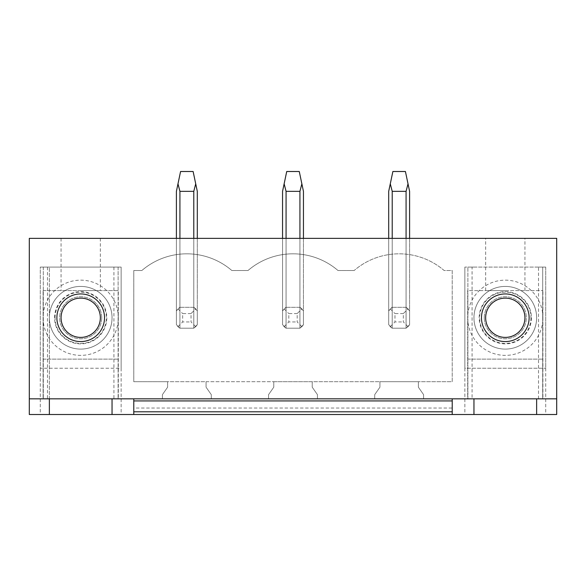 <?xml version="1.0" encoding="UTF-8"?>
<svg xmlns="http://www.w3.org/2000/svg" width="586" height="586" viewBox="0 0 586 586"><rect width="100%" height="100%" fill="white"/><g stroke="black" fill="none" stroke-linecap="round" stroke-linejoin="round"><path stroke-width="0.44" stroke-dasharray="2.93 2.2" d="M133.776 408.032L133.776 414.507L133.776 408.032L452.224 408.032L452.224 414.507L556.7 414.507L556.7 238.356L29.3 238.356L29.3 414.507L452.224 414.507L452.224 398.832L133.776 398.832L452.224 398.832L133.776 398.832L133.776 411.79L452.224 411.79L452.224 398.832L472.074 398.832L472.074 267.091L467.892 267.091L473.957 267.091L464.866 267.091L545.727 267.091L536.637 267.091L542.702 267.091L542.702 398.832L556.7 398.832M545.727 414.507L536.637 414.507L545.727 414.507L545.727 267.091L545.727 414.507M464.866 414.507L473.957 414.507L464.866 414.507L464.866 267.091L464.866 414.507M121.134 414.507L112.043 414.507L121.134 414.507L121.134 267.091L121.134 414.507M40.273 414.507L49.363 414.507L40.273 414.507L40.273 267.091L40.273 414.507M133.776 414.507L133.776 411.79M374.703 398.832L423.597 398.832L423.597 394.656L418.375 387.192L418.375 381.698L452.224 381.698L452.224 270.534L444.159 270.534A68.958 68.958 0 0 0 354.142 270.534A68.958 68.958 0 0 1 444.159 270.534L452.224 270.534L452.224 381.698L133.776 381.698L133.776 270.534L141.841 270.534A68.958 68.958 0 0 1 231.858 270.534L247.988 270.534A68.958 68.958 0 0 1 338.012 270.534L354.142 270.534L338.012 270.534A68.958 68.958 0 0 0 247.988 270.534L231.858 270.534A68.958 68.958 0 0 0 141.841 270.534L133.776 270.534L133.776 381.698L167.625 381.698L167.625 387.192L162.403 394.656L162.403 398.832L211.297 398.832L211.297 394.656L206.074 387.192L206.074 381.698L167.625 381.698L167.625 387.192L162.403 394.656L162.403 398.832L211.297 398.832L211.297 394.656L206.074 387.192L206.074 381.698L273.779 381.698L273.779 387.192L268.549 394.656L268.549 398.832L317.451 398.832L317.451 394.656L312.221 387.192L312.221 381.698L273.779 381.698L273.779 387.192L268.549 394.656L268.549 398.832L317.451 398.832L317.451 394.656L312.221 387.192L312.221 381.698L379.926 381.698L379.926 387.192L374.703 394.656L374.703 398.832L423.597 398.832L423.597 394.656L418.375 387.192L418.375 381.698L379.926 381.698L379.926 387.192L374.703 394.656L374.703 398.832M538.519 398.832L538.519 267.091L542.702 267.091L542.702 398.832L472.074 398.832M29.3 398.832L133.776 398.832M43.093 398.832L118.313 398.832L118.313 290.597L118.313 398.832L43.093 398.832L43.093 290.597L43.093 398.832M467.687 398.832L542.907 398.832L542.907 290.597L542.907 398.832L467.687 398.832L467.687 290.597L542.907 290.597L467.687 290.597L467.687 398.832M505.3 238.356L485.655 238.356L505.3 238.356M80.7 238.356L100.345 238.356L80.7 238.356M406.076 238.356L406.076 328.211L392.217 328.211L406.076 328.211L409.599 324.688L409.599 238.356L409.599 324.688L409.599 310.829L409.599 324.688L406.076 328.211L409.599 324.688A12.54 12.54 0 0 1 406.076 328.211L392.217 328.211L392.217 238.356L388.701 238.356L406.076 238.356L392.217 238.356L392.217 307.313L388.701 310.829A12.54 12.54 0 0 1 392.217 307.313L388.701 310.829L388.701 324.688L392.217 328.211A12.54 12.54 0 0 1 388.701 324.688L392.217 328.211L406.076 328.211L406.076 238.356L409.599 238.356L406.076 238.356L406.076 307.313A12.54 12.54 0 0 1 409.599 310.829L406.076 307.313L392.217 307.313L388.701 310.829L388.701 238.356L388.701 324.688L388.701 191.344L392.876 171.493L405.417 171.493L409.599 191.344L409.599 310.829L406.076 307.313L392.217 307.313L392.217 191.344L390.283 183.828M299.929 238.356L299.929 328.211L286.071 328.211L299.929 328.211L303.445 324.688L303.445 238.356L303.445 324.688L303.445 310.829L303.445 324.688L299.929 328.211L303.445 324.688A12.54 12.54 0 0 1 299.929 328.211L286.071 328.211L286.071 238.356L282.555 238.356L299.929 238.356L286.071 238.356L286.071 307.313L282.555 310.829A12.54 12.54 0 0 1 286.071 307.313L282.555 310.829L282.555 324.688L286.071 328.211A12.54 12.54 0 0 1 282.555 324.688L286.071 328.211L299.929 328.211L299.929 238.356L303.445 238.356L299.929 238.356L299.929 307.313A12.54 12.54 0 0 1 303.445 310.829L299.929 307.313L286.071 307.313L282.555 310.829L282.555 238.356L282.555 324.688L282.555 191.344L286.73 171.493L299.27 171.493L303.445 191.344L303.445 310.829L299.929 307.313L286.071 307.313L286.071 191.344L284.137 183.828M193.783 238.356L193.783 328.211L179.924 328.211L193.783 328.211L197.299 324.688L197.299 238.356L197.299 324.688L197.299 310.829L197.299 324.688L193.783 328.211L197.299 324.688A12.54 12.54 0 0 1 193.783 328.211L179.924 328.211L179.924 238.356L176.401 238.356L193.783 238.356L179.924 238.356L179.924 307.313L176.401 310.829A12.54 12.54 0 0 1 179.924 307.313L176.401 310.829L176.401 324.688L179.924 328.211A12.54 12.54 0 0 1 176.401 324.688L179.924 328.211L193.783 328.211L193.783 238.356L197.299 238.356L193.783 238.356L193.783 307.313A12.54 12.54 0 0 1 197.299 310.829L193.783 307.313L179.924 307.313L176.401 310.829L176.401 238.356L176.401 324.688L176.401 191.344L180.583 171.493L193.124 171.493L197.299 191.344L197.299 310.829L193.783 307.313L179.924 307.313L179.924 191.344L177.983 183.828M452.224 414.507L452.224 408.032M467.687 317.759A37.614 37.614 0 0 0 505.3 355.372A37.614 37.614 0 0 0 542.907 317.759A37.614 37.614 0 0 0 505.3 280.152A37.614 37.614 0 0 0 467.687 317.759M43.093 317.759A37.614 37.614 0 0 0 80.7 355.372A37.614 37.614 0 0 0 118.313 317.759A37.614 37.614 0 0 0 80.7 280.152A37.614 37.614 0 0 0 43.093 317.759M197.299 238.356L197.299 310.829L193.783 307.313L179.924 307.313L193.783 307.313L193.783 191.344L179.924 191.344M303.445 238.356L303.445 310.829L299.929 307.313L286.071 307.313L299.929 307.313L299.929 191.344L286.071 191.344M409.599 238.356L409.599 310.829L406.076 307.313L392.217 307.313L406.076 307.313L406.076 191.344L392.217 191.344M49.363 414.507L49.363 267.091L40.273 267.091L121.134 267.091L43.298 267.091L49.363 267.091L49.363 398.832M43.298 267.091L43.298 398.832L43.298 267.091M118.108 267.091L118.108 398.832L118.108 267.091M43.093 359.137L118.313 359.137L43.093 359.137M49.363 317.759A31.344 31.344 0 0 1 80.7 286.415A31.344 31.344 0 0 1 112.043 317.759A31.344 31.344 0 0 1 80.7 349.102A31.344 31.344 0 0 1 49.363 317.759A31.344 31.344 0 0 1 80.7 286.415A31.344 31.344 0 0 1 112.043 317.759A31.344 31.344 0 0 1 80.7 349.102A31.344 31.344 0 0 1 49.363 317.759M112.043 398.832L112.043 414.507M80.7 290.597L100.345 290.597L80.7 290.597M43.093 290.597L118.313 290.597L43.093 290.597M100.345 317.759A19.638 19.638 -0 0 0 80.7 298.12A19.638 19.638 -0 0 0 61.061 317.759A19.638 19.638 -0 0 0 80.7 337.404A19.638 19.638 -0 0 0 100.345 317.759M452.224 398.832L452.224 411.79M536.637 414.507L536.637 398.832M467.892 398.832L467.892 267.091L467.892 398.832M467.687 359.137L542.907 359.137L467.687 359.137M536.637 317.759A31.344 31.344 0 0 0 505.3 286.415A31.344 31.344 0 0 0 473.957 317.759A31.344 31.344 0 0 0 505.3 349.102A31.344 31.344 0 0 0 536.637 317.759A31.344 31.344 0 0 0 505.3 286.415A31.344 31.344 0 0 0 473.957 317.759A31.344 31.344 0 0 0 505.3 349.102A31.344 31.344 0 0 0 536.637 317.759M473.957 398.832L473.957 414.507M505.3 290.597L485.655 290.597L505.3 290.597M538.519 267.091L472.074 267.091M485.655 317.759A19.638 19.638 -0 0 0 505.3 337.404A19.638 19.638 -0 0 0 524.939 317.759A19.638 19.638 -0 0 0 505.3 298.12A19.638 19.638 -0 0 0 485.655 317.759M121.134 368.22L121.134 267.091L40.273 267.091L40.273 368.22L121.134 368.22L121.134 267.091L40.273 267.091L40.273 368.22L121.134 368.22M55.062 317.759A25.638 25.638 0 0 1 80.7 292.121A25.638 25.638 0 0 1 106.344 317.759A25.638 25.638 0 0 1 80.7 343.403A25.638 25.638 0 0 1 55.062 317.759M101.737 317.759A21.03 21.03 0 0 1 80.7 338.796A21.03 21.03 0 0 1 59.669 317.759A21.03 21.03 0 0 1 80.7 296.728A21.03 21.03 0 0 1 101.737 317.759A21.03 21.03 0 0 1 80.7 338.796A21.03 21.03 0 0 1 59.669 317.759A21.03 21.03 0 0 1 80.7 296.728A21.03 21.03 0 0 1 101.737 317.759M106.82 317.759A26.121 26.121 0 0 1 80.7 343.879A26.121 26.121 0 0 1 54.586 317.759A26.121 26.121 0 0 1 80.7 291.645A26.121 26.121 0 0 1 106.82 317.759M464.866 368.22L464.866 267.091L464.866 368.22L545.727 368.22L464.866 368.22M545.727 267.091L545.727 368.22L545.727 267.091L464.866 267.091L545.727 267.091M530.938 317.759A25.638 25.638 0 0 1 505.3 343.403A25.638 25.638 0 0 1 479.656 317.759A25.638 25.638 0 0 1 505.3 292.121A25.638 25.638 0 0 1 530.938 317.759M484.263 317.759A21.03 21.03 0 0 0 505.3 338.796A21.03 21.03 0 0 0 526.331 317.759A21.03 21.03 0 0 0 505.3 296.728A21.03 21.03 0 0 0 484.263 317.759A21.03 21.03 0 0 0 505.3 338.796A21.03 21.03 0 0 0 526.331 317.759A21.03 21.03 0 0 0 505.3 296.728A21.03 21.03 0 0 0 484.263 317.759M479.18 317.759A26.121 26.121 0 0 1 505.3 291.645A26.121 26.121 0 0 1 531.414 317.759A26.121 26.121 0 0 1 505.3 343.879A26.121 26.121 0 0 1 479.18 317.759M195.717 326.629L191.029 321.941L191.029 313.583L195.717 308.895M179.924 238.356L179.924 328.211L176.401 324.688L176.401 238.356M177.983 326.629L182.671 321.941L191.029 321.941M191.029 313.583L182.671 313.583L182.671 321.941M177.983 308.895L182.671 313.583M193.783 191.344L195.717 183.828M301.863 326.629L297.183 321.941L297.183 313.583L301.863 308.895M286.071 238.356L286.071 328.211L282.555 324.688L282.555 238.356M284.137 326.629L288.817 321.941L297.183 321.941M297.183 313.583L288.817 313.583L288.817 321.941M284.137 308.895L288.817 313.583M299.929 191.344L301.863 183.828M408.017 326.629L403.329 321.941L403.329 313.583L408.017 308.895M392.217 238.356L392.217 328.211L388.701 324.688L388.701 238.356M390.283 326.629L394.971 321.941L403.329 321.941M403.329 313.583L394.971 313.583L394.971 321.941M390.283 308.895L394.971 313.583M406.076 191.344L408.017 183.828M452.224 400.927L133.776 400.927M113.926 267.091L113.926 398.832M47.481 267.091L47.481 398.832M61.061 238.356L61.061 290.597M100.345 238.356L100.345 290.597M524.939 290.597L524.939 238.356M485.655 290.597L485.655 238.356"/><path stroke-width="0.88" d="M542.702 414.507L556.7 414.507L556.7 398.832L29.3 398.832L29.3 414.507L542.702 414.507M133.776 398.832L133.776 411.79L452.224 411.79L452.224 398.832M29.3 398.832L29.3 238.356L556.7 238.356L556.7 398.832M104.52 317.759A23.821 23.821 180 0 1 80.7 341.579A23.821 23.821 180 0 1 56.879 317.759A23.821 23.821 180 0 1 80.7 293.938A23.821 23.821 180 0 1 104.52 317.759M529.121 317.759A23.821 23.821 180 0 1 505.3 341.579A23.821 23.821 180 0 1 481.48 317.759A23.821 23.821 180 0 1 505.3 293.938A23.821 23.821 180 0 1 529.121 317.759M133.776 411.79L133.776 414.507M49.363 398.832L49.363 414.507M112.043 398.832L112.043 414.507M100.345 317.759A19.638 19.638 0 0 0 80.7 298.12A19.638 19.638 0 0 0 61.061 317.759A19.638 19.638 0 0 0 80.7 337.404A19.638 19.638 0 0 0 100.345 317.759M452.224 411.79L452.224 414.507M536.637 398.832L536.637 414.507M473.957 398.832L473.957 414.507M485.655 317.759A19.638 19.638 0 0 1 505.3 298.12A19.638 19.638 0 0 1 524.939 317.759A19.638 19.638 0 0 1 505.3 337.404A19.638 19.638 0 0 1 485.655 317.759M197.299 238.356L197.299 191.344L195.717 183.828L193.783 191.344L193.783 238.356M179.924 238.356L179.924 191.344L193.783 191.344M179.924 191.344L177.983 183.828L180.583 171.493L193.124 171.493L195.717 183.828M177.983 183.828L176.401 191.344L176.401 238.356M303.445 238.356L303.445 191.344L301.863 183.828L299.929 191.344L299.929 238.356M286.071 238.356L286.071 191.344L299.929 191.344M286.071 191.344L284.137 183.828L286.73 171.493L299.27 171.493L301.863 183.828M284.137 183.828L282.555 191.344L282.555 238.356M409.599 238.356L409.599 191.344L408.017 183.828L406.076 191.344L406.076 238.356M392.217 238.356L392.217 191.344L406.076 191.344M392.217 191.344L390.283 183.828L392.876 171.493L405.417 171.493L408.017 183.828M390.283 183.828L388.701 191.344L388.701 238.356M133.776 400.927L452.224 400.927"/></g></svg>
